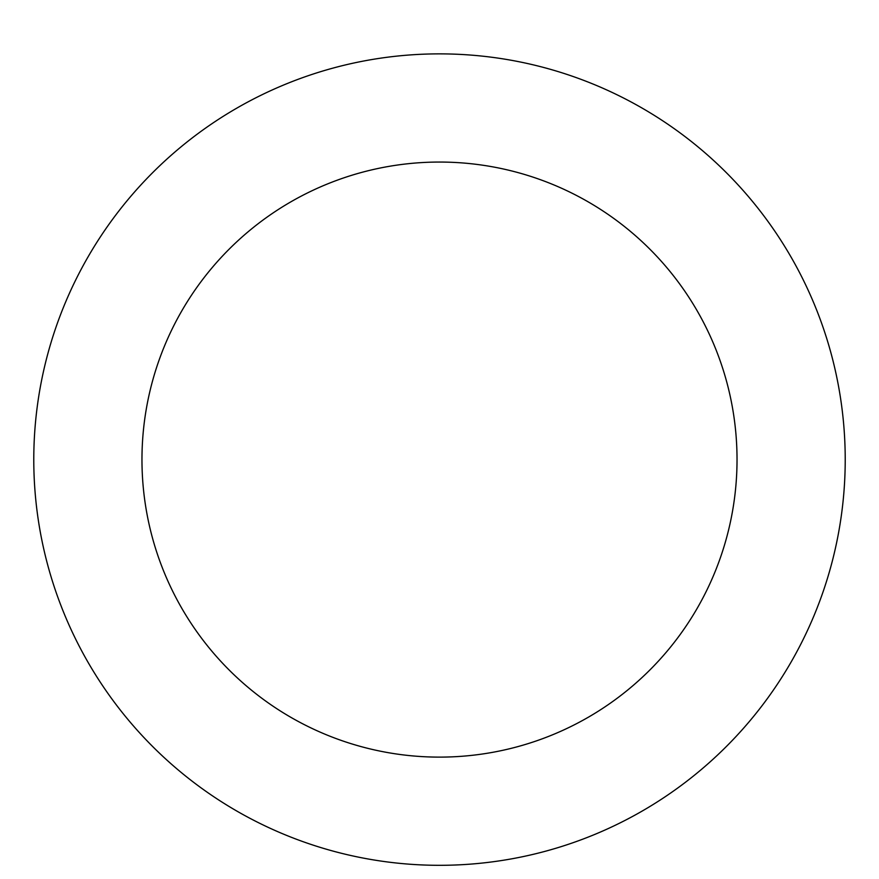 <?xml version="1.0" encoding="UTF-8"?>
<svg xmlns="http://www.w3.org/2000/svg" width="879" height="879" viewBox="0 0 879 879"><rect width="100%" height="100%" fill="white"/><g stroke="black" fill="none" stroke-linecap="round" stroke-linejoin="round"><path stroke-width="1.32" d="M439.5 53.872A405.724 405.724 0 0 1 790.869 662.447A405.724 405.724 0 0 1 88.131 662.447A405.724 405.724 0 0 1 439.5 53.872M439.5 162.055A297.531 297.531 0 0 1 697.168 608.356A297.531 297.531 0 0 1 181.832 608.356A297.531 297.531 0 0 1 439.5 162.055"/></g></svg>
